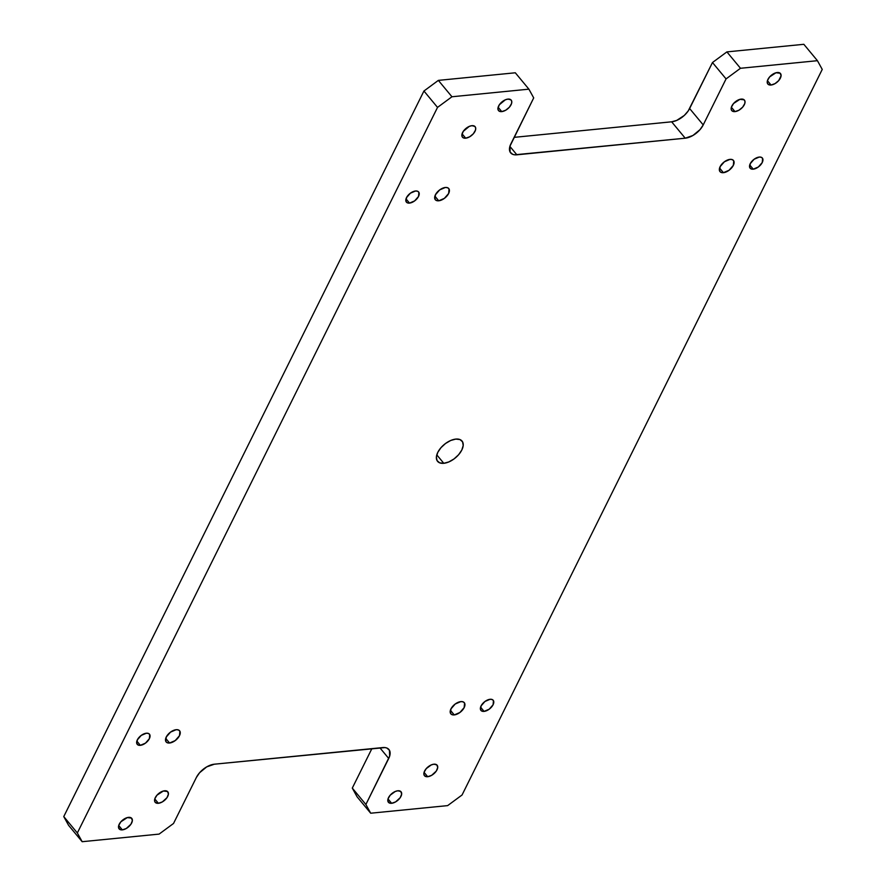 <?xml version="1.0" encoding="UTF-8"?>
<svg xmlns="http://www.w3.org/2000/svg" width="886" height="886" viewBox="0 0 886 886"><rect width="100%" height="100%" fill="white"/><g stroke="black" fill="none" stroke-linecap="round" stroke-linejoin="round"><path stroke-width="1.33" d="M443.786 463.3L436.787 454.861L443.786 463.3L439.644 462.824L437.042 460.587L436.388 456.921L437.773 452.381L440.984 447.663L445.547 443.476L450.741 440.464L455.803 439.091A15.904 8.705 -39.7 0 1 462.038 441.04A15.904 8.705 -39.7 0 1 459.125 454.119A15.904 8.705 -39.7 0 1 443.786 463.3A15.904 8.705 -39.7 0 1 437.562 461.34A15.904 8.705 -39.7 0 1 440.475 448.272A15.904 8.705 -39.7 0 1 455.803 439.091L459.945 439.556L462.547 441.793L463.201 445.47L461.816 450.01L458.605 454.728L454.053 458.915L448.848 461.916L443.786 463.3M753.233 169.171L749.733 164.951L753.233 169.171L751.162 168.938L749.866 167.819L750.232 163.711L754.108 159.258L759.247 157.066A7.952 4.352 -39.7 0 1 762.359 158.04A7.952 4.352 -39.7 0 1 760.897 164.574A7.952 4.352 -39.7 0 1 753.233 169.171A7.952 4.352 -39.7 0 1 750.121 168.196A7.952 4.352 -39.7 0 1 751.572 161.651A7.952 4.352 -39.7 0 1 759.247 157.066L761.318 157.298L762.613 158.417L762.248 162.526L758.361 166.978L753.233 169.171M409.509 203.093L406.01 198.874L409.509 203.093L407.438 202.861L406.142 201.742L406.508 197.644L410.384 193.181L415.523 190.999A7.952 4.352 -39.7 0 1 418.635 191.974A7.952 4.352 -39.7 0 1 417.173 198.508A7.952 4.352 -39.7 0 1 409.509 203.093A7.952 4.352 -39.7 0 1 406.397 202.119A7.952 4.352 -39.7 0 1 407.848 195.584A7.952 4.352 -39.7 0 1 415.523 190.999L417.594 191.232L418.89 192.351L418.524 196.448L414.637 200.9L409.509 203.093M140.353 745.325L136.854 741.106L140.353 745.325L138.271 745.093L136.976 743.963L137.341 739.865L141.228 735.413L146.356 733.22A7.952 4.352 -39.7 0 1 149.468 734.195A7.952 4.352 -39.7 0 1 148.017 740.729A7.952 4.352 -39.7 0 1 140.353 745.325A7.952 4.352 -39.7 0 1 137.23 744.34A7.952 4.352 -39.7 0 1 138.692 737.805A7.952 4.352 -39.7 0 1 146.356 733.22L148.427 733.453L149.723 734.572L149.369 738.68L145.481 743.132L140.353 745.325M484.066 711.392L480.577 707.172L484.066 711.392L481.995 711.159L480.699 710.04L481.065 705.932L484.952 701.479L490.08 699.287A7.952 4.352 -39.7 0 1 493.192 700.261A7.952 4.352 -39.7 0 1 491.741 706.807A7.952 4.352 -39.7 0 1 484.066 711.392A7.952 4.352 -39.7 0 1 480.954 710.417A7.952 4.352 -39.7 0 1 482.416 703.883A7.952 4.352 -39.7 0 1 490.08 699.287L492.151 699.519L493.447 700.638L493.092 704.747L489.205 709.199L484.066 711.392M723.419 172.681L719.565 168.041L723.419 172.681L721.138 172.427L719.709 171.197L720.108 166.679L724.383 161.784L730.02 159.369A8.738 4.784 -39.7 0 1 733.453 160.444A8.738 4.784 -39.7 0 1 731.847 167.642A8.738 4.784 -39.7 0 1 723.419 172.681A8.738 4.784 -39.7 0 1 719.986 171.607A8.738 4.784 -39.7 0 1 721.592 164.419A8.738 4.784 -39.7 0 1 730.02 159.369L732.301 159.635L733.73 160.864L733.331 165.383L729.056 170.278L723.419 172.681M438.725 200.79L434.882 196.149L438.725 200.79L436.444 200.535L435.015 199.306L435.425 194.787L439.689 189.892L445.337 187.478A8.738 4.784 -39.7 0 1 448.759 188.552A8.738 4.784 -39.7 0 1 447.164 195.74A8.738 4.784 -39.7 0 1 438.725 200.79A8.738 4.784 -39.7 0 1 435.303 199.715A8.738 4.784 -39.7 0 1 436.909 192.528A8.738 4.784 -39.7 0 1 445.337 187.478L447.618 187.732L449.047 188.962L448.648 193.48L444.373 198.375L438.725 200.79M169.569 743.011L165.715 738.37L169.569 743.011L167.288 742.756L165.859 741.527L166.258 737.008L170.533 732.113L176.17 729.699A8.738 4.784 -39.7 0 1 179.603 730.773A8.738 4.784 -39.7 0 1 177.997 737.96A8.738 4.784 -39.7 0 1 169.569 743.011A8.738 4.784 -39.7 0 1 166.136 741.936A8.738 4.784 -39.7 0 1 167.742 734.749A8.738 4.784 -39.7 0 1 176.17 729.699L178.451 729.953L179.88 731.183L179.481 735.701L175.206 740.596L169.569 743.011M454.252 714.913L450.409 710.273L454.252 714.913L451.971 714.648L450.542 713.418L450.952 708.911L455.216 704.005L460.864 701.601A8.738 4.784 -39.7 0 1 464.286 702.676A8.738 4.784 -39.7 0 1 462.691 709.863A8.738 4.784 -39.7 0 1 454.252 714.913A8.738 4.784 -39.7 0 1 450.83 713.839A8.738 4.784 -39.7 0 1 452.436 706.64A8.738 4.784 -39.7 0 1 460.864 701.601L463.145 701.856L464.574 703.085L464.164 707.604L459.9 712.499L454.252 714.913M471.895 125.679A8.218 4.496 -39.7 0 1 475.117 126.687A8.218 4.496 -39.7 0 1 473.611 133.443A8.218 4.496 -39.7 0 1 465.682 138.183L462.071 133.83L465.682 138.183L463.544 137.95L462.204 136.787L461.861 134.893L463.3 131.316L469.281 126.388L471.895 125.679L474.83 126.388L475.682 127.949L475.494 130.109L473.345 133.764L469.658 136.798L465.682 138.183A8.218 4.496 -39.7 0 1 462.47 137.175A8.218 4.496 -39.7 0 1 463.976 130.419A8.218 4.496 -39.7 0 1 471.895 125.679M741.194 99.099A8.218 4.496 -39.7 0 1 744.417 100.107A8.218 4.496 -39.7 0 1 742.911 106.863A8.218 4.496 -39.7 0 1 734.992 111.603L731.371 107.239L734.992 111.603L732.058 110.894L731.205 109.332L731.393 107.173L733.542 103.518L739.921 99.332L744.129 99.808L744.982 101.369L744.794 103.529L742.645 107.173L738.957 110.207L734.992 111.603A8.218 4.496 -39.7 0 1 731.77 110.595A8.218 4.496 -39.7 0 1 733.276 103.839A8.218 4.496 -39.7 0 1 741.194 99.099M128.548 817.357A8.218 4.496 -39.7 0 1 131.759 818.376A8.218 4.496 -39.7 0 1 130.253 825.132A8.218 4.496 -39.7 0 1 122.334 829.872L118.713 825.508L122.334 829.872L120.186 829.628L118.547 827.602L118.735 825.442L120.884 821.787L127.274 817.601L131.471 818.077L132.368 820.657L130.929 824.235L126.31 828.476L122.334 829.872A8.218 4.496 -39.7 0 1 119.112 828.864A8.218 4.496 -39.7 0 1 120.618 822.108A8.218 4.496 -39.7 0 1 128.548 817.357M507.955 99.099A8.218 4.496 -39.7 0 1 511.178 100.107A8.218 4.496 -39.7 0 1 509.671 106.863A8.218 4.496 -39.7 0 1 501.753 111.603L498.131 107.25L501.753 111.603L499.604 111.37L498.264 110.207L497.921 108.313L499.361 104.736L505.341 99.808L507.955 99.099L510.89 99.808L511.743 101.369L511.554 103.529L509.406 107.184L505.718 110.218L501.753 111.603A8.218 4.496 -39.7 0 1 498.53 110.595A8.218 4.496 -39.7 0 1 500.036 103.839A8.218 4.496 -39.7 0 1 507.955 99.099M777.255 72.519A8.218 4.496 -39.7 0 1 780.477 73.527A8.218 4.496 -39.7 0 1 778.971 80.283A8.218 4.496 -39.7 0 1 771.053 85.023L767.431 80.659L771.053 85.023L768.118 84.314L767.265 82.752L767.453 80.593L769.602 76.938L775.981 72.752L780.189 73.228L781.087 75.808L778.705 80.593L775.017 83.627L771.053 85.023A8.218 4.496 -39.7 0 1 767.83 84.015A8.218 4.496 -39.7 0 1 769.336 77.259A8.218 4.496 -39.7 0 1 777.255 72.519M164.608 790.777A8.218 4.496 -39.7 0 1 167.819 791.796A8.218 4.496 -39.7 0 1 166.313 798.552A8.218 4.496 -39.7 0 1 158.395 803.292L154.773 798.928L158.395 803.292L155.46 802.572L154.607 801.022L154.795 798.862L156.944 795.207L163.334 791.021L167.532 791.497L168.429 794.077L166.989 797.655L162.371 801.896L158.395 803.292A8.218 4.496 -39.7 0 1 155.172 802.284A8.218 4.496 -39.7 0 1 156.678 795.528A8.218 4.496 -39.7 0 1 164.608 790.777M433.907 764.197A8.218 4.496 -39.7 0 1 437.119 765.205A8.218 4.496 -39.7 0 1 435.613 771.961A8.218 4.496 -39.7 0 1 427.694 776.712L424.073 772.348L427.694 776.712L424.759 775.992L423.907 774.442L424.095 772.271L426.244 768.627L431.294 764.906L433.907 764.197L436.831 764.906L437.728 767.497L436.289 771.075L431.67 775.316L427.694 776.712A8.218 4.496 -39.7 0 1 424.472 775.693A8.218 4.496 -39.7 0 1 425.978 768.937A8.218 4.496 -39.7 0 1 433.907 764.197M397.847 790.777A8.218 4.496 -39.7 0 1 401.059 791.785A8.218 4.496 -39.7 0 1 399.553 798.541A8.218 4.496 -39.7 0 1 391.634 803.292L388.013 798.928L391.634 803.292L389.486 803.048L387.846 801.022L388.035 798.851L390.183 795.207L395.234 791.486L397.847 790.777L400.771 791.486L401.668 794.077L400.228 797.655L395.61 801.896L391.634 803.292A8.218 4.496 -39.7 0 1 388.411 802.273A8.218 4.496 -39.7 0 1 389.918 795.517A8.218 4.496 -39.7 0 1 397.847 790.777M451.949 96.762L438.36 80.382L515.309 72.785L528.898 89.165L451.949 96.762L437.529 107.394L77.348 832.962L82.165 841.7L159.103 834.103L173.523 823.471L196.371 777.465L199.583 772.747L206.693 766.888L214.368 764.197L384.945 747.574L386.861 748.039L389.452 750.276L389.663 756.135L365.885 804.488L370.691 813.215L447.64 805.618L462.06 794.986L822.241 69.418L817.435 60.691L740.486 68.277L726.897 51.897L803.835 44.3L817.435 60.691L740.486 68.277L726.066 78.909L703.218 124.926L700.018 129.644L692.896 135.503L685.221 138.194L514.644 154.806L512.728 154.341L510.137 152.115L509.926 146.245L533.704 97.903L528.898 89.165L451.949 96.762L437.529 107.394L77.348 832.962L63.759 816.582L68.565 825.309L82.165 841.7L159.103 834.103L173.523 823.471L196.371 777.465A15.87 8.694 -39.7 0 1 214.368 764.197L382.719 747.574A15.87 8.694 -39.7 0 1 388.943 749.523A15.87 8.694 -39.7 0 1 388.721 758.471L365.885 804.488L352.296 788.097L357.102 796.835L370.691 813.215L447.64 805.618L462.06 794.986L822.241 69.418L817.435 60.691L803.835 44.3L726.897 51.897L712.477 62.529L688.234 110.916L684.28 115.457L676.683 120.43L671.632 121.803L514.124 137.352L671.632 121.803A15.87 8.694 140.3 0 0 689.629 108.535L703.218 124.926L726.066 78.909L712.477 62.529L689.629 108.535L703.218 124.926A15.87 8.694 -39.7 0 1 685.221 138.194L671.632 121.803L685.221 138.194L516.87 154.806A15.87 8.694 -39.7 0 1 510.646 152.857A15.87 8.694 -39.7 0 1 510.868 143.909L533.704 97.903L528.898 89.165L515.309 72.785L438.36 80.382L423.94 91.014L63.759 816.582L423.94 91.014L437.529 107.394L423.94 91.014L438.36 80.382L451.949 96.762M371.876 748.648L352.296 788.097L371.876 748.648M379.917 747.85L388.721 758.471L379.917 747.85M509.882 146.389L516.87 154.806L509.882 146.389M352.296 788.097L365.885 804.488L370.691 813.215L357.102 796.835L352.296 788.097M82.165 841.7L68.565 825.309L63.759 816.582L77.348 832.962L82.165 841.7M726.897 51.897L712.477 62.529L726.066 78.909L740.486 68.277L726.897 51.897"/></g></svg>
